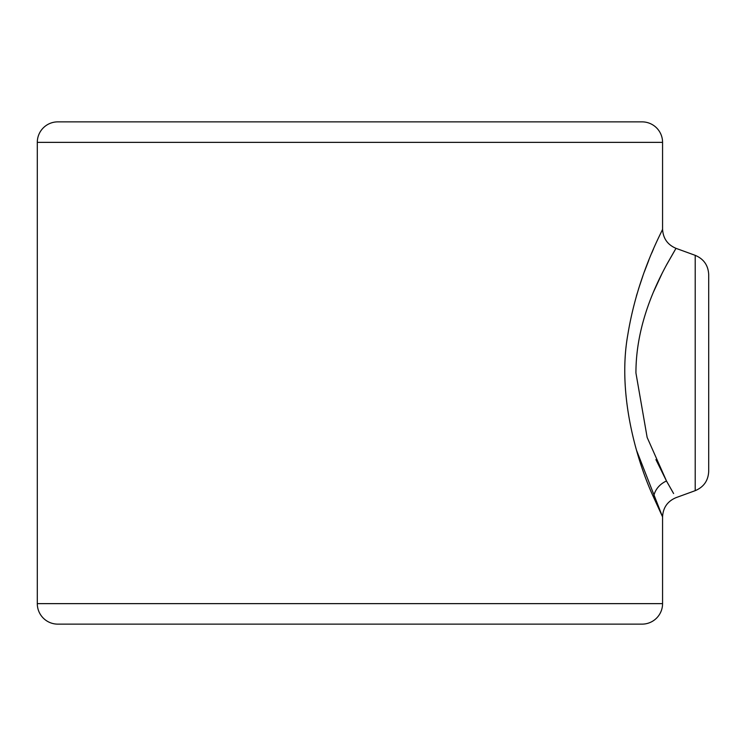 <?xml version="1.0" encoding="UTF-8"?>
<svg xmlns="http://www.w3.org/2000/svg" width="746" height="746" viewBox="0 0 746 746"><rect width="100%" height="100%" fill="white"/><g stroke="black" fill="none" stroke-linecap="round" stroke-linejoin="round"><path stroke-width="1.12" d="M695.207 255.337C703.739 258.937 708.234 265.352 708.7 274.603L708.7 471.397C708.234 480.648 703.739 487.063 695.207 490.663L695.207 255.337L676.062 248.362C667.539 244.763 663.045 238.338 662.569 229.106L662.569 142.365L37.3 142.365A20.496 20.496 0 0 1 57.796 121.868L642.073 121.868A20.496 20.496 0 0 1 662.569 142.365M666.402 265.166C678.851 243.364 679.121 242.87 667.204 263.692C656.452 283.433 635.853 324.435 635.937 373L647.146 437.426L666.495 481.002L673.61 493.544M662.569 603.635A20.496 20.496 0 0 1 642.073 624.132L57.796 624.132A20.496 20.496 0 0 1 37.3 603.635L662.569 603.635L662.569 516.894L653.589 497.246C639.611 467.416 616.364 398.14 627.852 334.478C637.951 272.672 663.623 228.863 662.569 229.106M653.552 291.826L662.14 273.306M93.679 121.868L606.2 121.868M37.3 603.635L37.3 142.365M653.505 248.959L651.762 253.043M648.852 260.14L644.469 271.525M642.903 275.871L638.52 288.991M637.075 293.728L636.366 296.125M636.366 449.875L662.569 516.894C663.045 507.662 667.539 501.237 676.062 497.638L695.207 490.663M673.153 492.77L666.831 481.636M653.589 497.246A20.496 17.69 155.3 0 1 666.495 481.002L655.902 459.583"/></g></svg>
